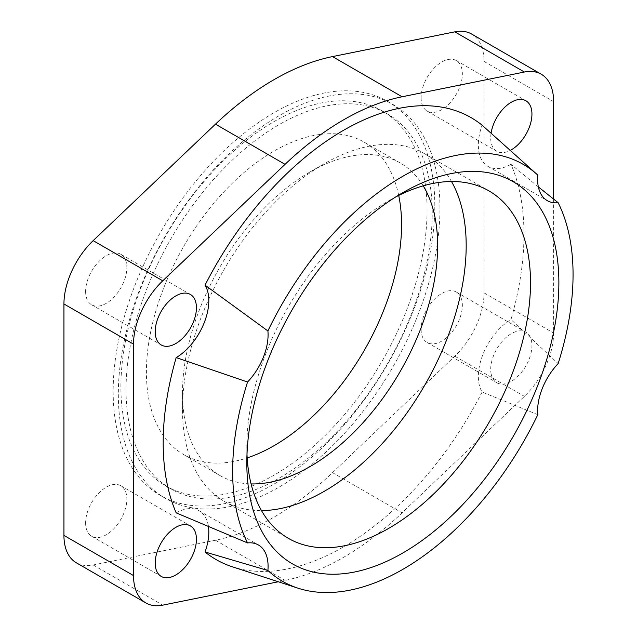 <?xml version="1.0" encoding="UTF-8"?>
<svg xmlns="http://www.w3.org/2000/svg" width="637" height="637" viewBox="0 0 637 637"><rect width="100%" height="100%" fill="white"/><g stroke="black" fill="none" stroke-linecap="round" stroke-linejoin="round"><path stroke-width="0.48" stroke-dasharray="3.19 2.39" d="M395.585 197.032A200.591 115.815 120 0 0 388.666 200.838A200.591 115.815 120 0 0 246.822 446.513L246.822 462.892M451.498 181.505A200.591 115.815 120 0 0 424.632 153.764A200.591 115.815 120 0 0 324.337 163.693A200.591 115.815 120 0 0 182.493 409.376A200.591 115.815 120 0 0 224.041 501.2A200.591 115.815 120 0 0 261.504 510.595M423.191 185.829A180.414 104.165 120 0 0 400.275 163A180.414 104.165 120 0 0 310.068 171.934A180.414 104.165 120 0 0 182.493 392.902L182.493 409.376M398.714 195.448A180.414 104.165 120 0 0 364.197 142.162A180.414 104.165 120 0 0 225.164 190.503A180.414 104.165 120 0 0 146.414 372.064A180.414 104.165 120 0 0 183.782 454.659A180.414 104.165 120 0 0 247.18 457.907M421.121 329.186A29.159 16.833 120 0 0 427.164 342.531A29.159 16.833 120 0 0 449.634 334.72A29.159 16.833 120 0 0 462.358 305.378A29.159 16.833 120 0 0 456.323 292.033A29.159 16.833 120 0 0 433.853 299.844A29.159 16.833 120 0 0 421.121 329.186M491.039 373.417A29.159 16.833 120 0 0 496.749 382.71A29.159 16.833 120 0 0 519.219 374.898A29.159 16.833 120 0 0 531.943 345.557A29.159 16.833 120 0 0 525.907 332.203A29.159 16.833 120 0 0 503.437 340.015A29.159 16.833 120 0 0 490.705 369.356A29.159 16.833 120 0 0 491.039 373.417M421.121 97.748A29.159 16.833 120 0 0 427.164 111.093A29.159 16.833 120 0 0 449.634 103.282A29.159 16.833 120 0 0 462.358 73.94A29.159 16.833 120 0 0 456.323 60.587A29.159 16.833 120 0 0 433.853 68.398A29.159 16.833 120 0 0 421.121 97.748M491.079 133.221A29.159 16.833 120 0 0 490.705 137.918A29.159 16.833 120 0 0 496.749 151.264A29.159 16.833 120 0 0 504.95 152.339A29.159 16.833 120 0 0 510.277 150.396M538.361 186.92L510.97 164.314A255.111 147.29 -60 0 1 523.964 234.44A255.111 147.29 -60 0 1 510.97 319.575L558.147 363.6M85.613 522.889A29.159 16.833 120 0 0 91.656 536.235A29.159 16.833 120 0 0 114.127 528.423A29.159 16.833 120 0 0 126.851 499.082A29.159 16.833 120 0 0 120.815 485.736A29.159 16.833 120 0 0 98.345 493.548A29.159 16.833 120 0 0 85.613 522.889M85.613 291.443A29.159 16.833 120 0 0 91.656 304.797A29.159 16.833 120 0 0 114.127 296.985A29.159 16.833 120 0 0 126.851 267.644A29.159 16.833 120 0 0 120.815 254.29A29.159 16.833 120 0 0 98.345 262.102A29.159 16.833 120 0 0 85.613 291.443M537.803 414.671L482.105 392.01A46.652 26.937 -60 0 1 478.339 376.499A46.652 26.937 -60 0 1 510.97 319.575M510.97 164.314A46.652 26.937 -60 0 1 487.998 166.416A46.652 26.937 -60 0 1 478.339 145.061A46.652 26.937 -60 0 1 482.105 125.194M434.808 205.56A227.433 131.31 120 0 0 387.702 101.45A227.433 131.31 120 0 0 212.44 162.379A227.433 131.31 120 0 0 113.163 391.261A227.433 131.31 120 0 0 160.269 495.379A227.433 131.31 120 0 0 335.532 434.442A227.433 131.31 120 0 0 434.808 205.56M439.96 208.538A227.433 131.31 120 0 0 392.862 104.42A227.433 131.31 120 0 0 217.599 165.357A227.433 131.31 120 0 0 118.323 394.239A227.433 131.31 120 0 0 165.421 498.357A227.433 131.31 120 0 0 340.684 437.42A227.433 131.31 120 0 0 439.96 208.538M126.054 389.772A216.5 124.995 120 0 0 170.891 488.882A216.5 124.995 120 0 0 337.729 430.883A216.5 124.995 120 0 0 432.228 213.005A216.5 124.995 120 0 0 387.392 113.896A216.5 124.995 120 0 0 220.553 171.894A216.5 124.995 120 0 0 126.054 389.772M427.077 210.027A216.5 124.995 -60 0 1 332.57 427.905A216.5 124.995 -60 0 1 165.739 485.912A216.5 124.995 -60 0 1 120.895 386.794A216.5 124.995 -60 0 1 215.402 168.916A216.5 124.995 -60 0 1 382.24 110.918A216.5 124.995 -60 0 1 427.077 210.027M76.329 562.782A59.814 34.533 120 0 0 93.169 564.971L215.473 540.232A267.89 154.672 120 0 0 332.506 472.662L454.802 356.187A59.814 34.533 120 0 0 484.032 292.861L484.032 61.423A59.814 34.533 120 0 0 471.643 34.04M537.803 175.119L529.57 167.706M176.178 512.865A46.652 26.937 -60 0 1 199.142 510.755A46.652 26.937 -60 0 1 208.339 525.971M482.105 392.01A255.111 147.29 -60 0 1 232.449 566.826M553.617 199.142L553.617 333.04A59.814 34.533 -60 0 1 524.394 396.357L402.09 512.841A267.89 154.672 -60 0 1 285.058 580.411L278.337 581.764M182.493 392.902A180.414 104.165 120 0 0 219.861 475.489A180.414 104.165 120 0 0 251.089 483.921M246.822 446.513A200.591 115.815 120 0 0 246.989 454.412M332.506 472.662L402.09 512.841M454.802 356.187L524.394 396.357M215.473 540.232L285.058 580.411M93.169 564.971L162.754 605.15M484.032 61.423L553.617 101.602M484.032 292.861L553.617 333.04M388.666 200.838L402.847 192.645M424.632 153.764L488.961 190.901M310.068 171.934L324.337 163.693M364.197 142.162L400.275 163M427.164 342.531L496.749 382.71M427.164 111.093L496.749 151.264M91.656 536.235L161.241 576.413M91.656 304.797L161.241 344.967M487.998 166.416L547.279 200.639M387.702 101.45L392.862 104.42M165.739 485.912L170.891 488.882M382.24 110.918L387.392 113.896M160.269 495.379L165.421 498.357M199.142 510.755L258.423 544.977M120.815 254.29L190.399 294.469M120.815 485.736L190.399 525.907M456.323 60.587L525.907 100.765M456.323 292.033L525.907 332.203M183.782 454.659L219.861 475.489M224.041 501.2L288.37 538.345"/><path stroke-width="0.96" d="M246.989 454.412A200.591 115.815 120 0 0 288.37 538.345A200.591 115.815 120 0 0 442.946 484.598A200.591 115.815 120 0 0 530.51 282.732A200.591 115.815 120 0 0 488.961 190.901A200.591 115.815 120 0 0 395.585 197.032M246.822 462.892A220.657 127.392 -60 0 1 402.847 192.645A220.657 127.392 -60 0 1 558.872 282.732A220.657 127.392 -60 0 1 402.847 552.972A220.657 127.392 -60 0 1 246.822 462.892M261.504 510.595A200.591 115.815 120 0 0 466.18 245.587A200.591 115.815 120 0 0 451.498 181.505M251.089 483.921A180.414 104.165 120 0 0 437.643 245.587A180.414 104.165 120 0 0 423.191 185.829M247.18 457.907A180.414 104.165 120 0 0 401.565 224.757A180.414 104.165 120 0 0 398.714 195.448M510.277 150.396A29.159 16.833 120 0 0 531.943 114.111A29.159 16.833 120 0 0 525.907 100.765A29.159 16.833 120 0 0 505.276 106.753A29.159 16.833 120 0 0 491.079 133.221M247.554 382.025L176.178 357.604A46.652 26.937 -60 0 0 208.809 300.672A46.652 26.937 -60 0 0 205.034 285.161L267.898 330.953A46.652 26.937 -60 0 1 268.081 334.895A46.652 26.937 -60 0 1 247.554 382.025A240.714 138.977 120 0 0 232.64 471.077A240.714 138.977 120 0 0 247.554 542.923A46.652 26.937 -60 0 1 258.423 544.977A46.652 26.937 -60 0 1 268.081 566.341A46.652 26.937 -60 0 1 267.898 570.497L205.034 551.976A46.652 26.937 -60 0 0 208.809 532.118A46.652 26.937 -60 0 0 208.339 525.971M247.554 542.923L176.178 512.865A255.111 147.29 -60 0 1 163.183 442.731A255.111 147.29 -60 0 1 176.178 357.604M538.361 186.92L558.147 202.701A46.652 26.937 -60 0 1 547.279 200.639A46.652 26.937 -60 0 1 537.612 179.284A46.652 26.937 -60 0 1 537.803 175.119A240.714 138.977 120 0 0 536.927 174.323A240.714 138.977 120 0 0 267.898 330.953M267.898 570.497A240.714 138.977 120 0 0 297.997 588.174A240.714 138.977 120 0 0 537.803 414.671A46.652 26.937 -60 0 1 537.612 410.73A46.652 26.937 -60 0 1 558.147 363.6A240.714 138.977 120 0 0 573.061 274.539A240.714 138.977 120 0 0 558.147 202.701M155.197 563.06A29.159 16.833 120 0 0 161.241 576.413A29.159 16.833 120 0 0 183.711 568.602A29.159 16.833 120 0 0 196.435 539.252A29.159 16.833 120 0 0 190.399 525.907A29.159 16.833 120 0 0 182.198 524.84A29.159 16.833 120 0 0 155.197 563.06M155.197 331.622A29.159 16.833 120 0 0 161.241 344.967A29.159 16.833 120 0 0 183.711 337.156A29.159 16.833 120 0 0 196.435 307.814A29.159 16.833 120 0 0 196.108 303.761A29.159 16.833 120 0 0 190.399 294.469A29.159 16.833 120 0 0 167.929 302.28A29.159 16.833 120 0 0 155.197 331.622M541.235 74.218L471.643 34.04A59.814 34.533 120 0 0 454.802 31.85L332.506 56.589A267.89 154.672 120 0 0 215.473 124.159L93.169 240.643A59.814 34.533 120 0 0 63.939 303.96L63.939 535.399A59.814 34.533 120 0 0 76.329 562.782L145.913 602.96A59.814 34.533 -60 0 1 133.523 575.577L133.523 344.139A59.814 34.533 -60 0 1 162.754 280.813L285.058 164.338A267.89 154.672 -60 0 1 402.09 96.768L524.394 72.029A59.814 34.533 -60 0 1 541.235 74.218A59.814 34.533 -60 0 1 553.617 101.602L553.617 199.142M536.927 174.323L482.105 125.194A255.111 147.29 -60 0 0 205.034 285.161M297.997 588.174L232.449 566.826A255.111 147.29 -60 0 1 205.034 551.976M278.337 581.764L162.754 605.15A59.814 34.533 -60 0 1 145.913 602.96M63.939 535.399L133.523 575.577M63.939 303.96L133.523 344.139M93.169 240.643L162.754 280.813M215.473 124.159L285.058 164.338M332.506 56.589L402.09 96.768M454.802 31.85L524.394 72.029"/></g></svg>
